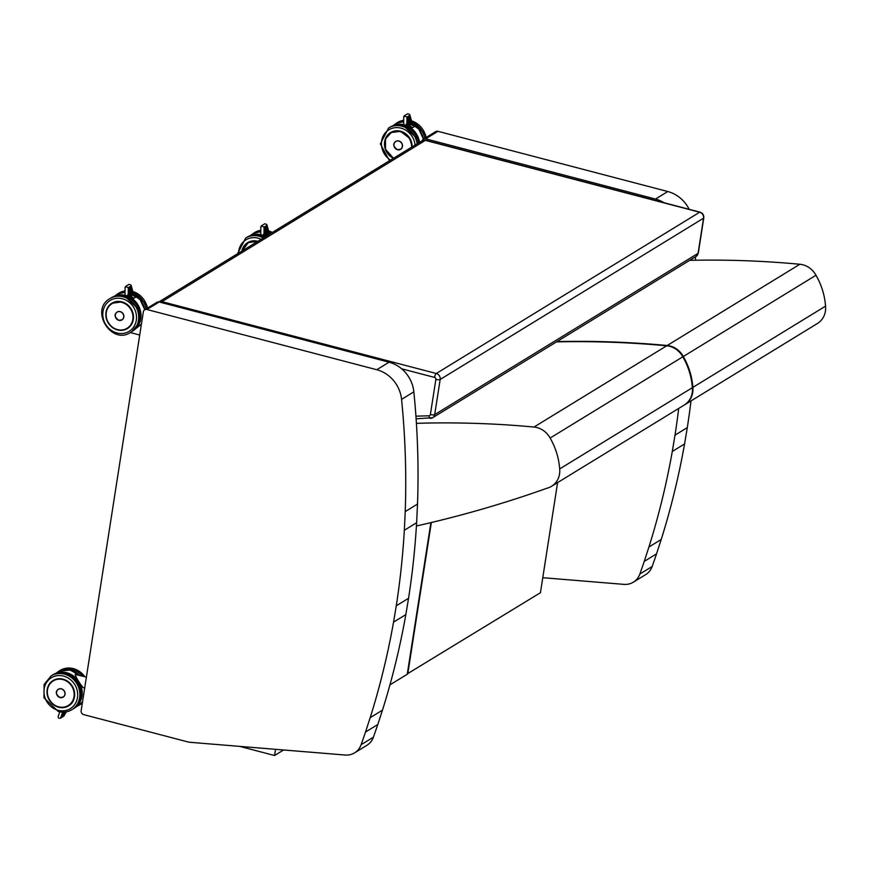 <?xml version="1.0" encoding="UTF-8"?>
<svg xmlns="http://www.w3.org/2000/svg" width="869" height="869" viewBox="0 0 869 869"><rect width="100%" height="100%" fill="white"/><g stroke="black" fill="none" stroke-linecap="round" stroke-linejoin="round"><path stroke-width="1.3" d="M159.19 301.988L389.051 362.199A31.871 28.786 -121.5 0 1 413.85 391.843A810.158 731.655 -121.5 0 1 417.511 504.074L416.62 522.747A810.158 731.655 -121.5 0 1 408.549 598.296L405.834 614.611A810.158 731.655 -121.5 0 1 382.469 710.158L377.787 724.529A810.158 731.655 -121.5 0 1 373.398 737.184A18.455 16.663 -121.5 0 1 366.881 745.32L354.595 752.847A18.455 16.663 -121.5 0 1 345.167 755.031L190.409 742.332A18.455 16.663 -121.5 0 1 187.487 741.822L83.739 714.644A3.357 3.031 58.5 0 1 81.154 710.668L143.331 311.873A3.357 3.031 58.5 0 1 146.904 309.505L159.19 301.988A3.357 3.031 -121.5 0 0 156.941 302.293L144.656 309.82M417.511 504.074L405.226 511.591A810.158 731.655 -121.5 0 0 401.565 399.371A31.871 28.786 -121.5 0 0 376.766 369.727L146.904 309.505M416.62 522.747L404.335 530.264L405.226 511.591M408.549 598.296L396.264 605.823A810.158 731.655 -121.5 0 0 404.335 530.264M405.834 614.611L393.548 622.128L396.264 605.823M354.595 752.847A18.455 16.663 -121.5 0 0 361.113 744.711A810.158 731.655 -121.5 0 0 365.501 732.046L370.183 717.675A810.158 731.655 -121.5 0 0 393.548 622.128M422.182 140.713A3.357 3.031 58.5 0 1 425.647 138.834L437.933 131.317A3.357 3.031 -121.5 0 0 435.684 131.621L423.399 139.149A19.672 17.771 58.5 0 0 409.907 122.811L418.804 129.079L423.453 139.105M689.15 209.31A31.871 28.786 -121.5 0 0 667.794 191.528L437.933 131.317M695.591 260.233A810.158 731.655 -121.5 0 0 695.406 256.833M542.777 577.7L623.909 584.37A18.455 16.663 -121.5 0 0 633.338 582.176L645.624 574.648A18.455 16.663 -121.5 0 0 652.141 566.523A810.158 731.655 -121.5 0 0 656.529 553.857L661.211 539.486A810.158 731.655 -121.5 0 0 684.576 443.94L687.292 427.624A810.158 731.655 -121.5 0 0 690.985 400.924M664.068 202.738A31.871 28.786 -121.5 0 0 655.508 199.055L425.647 138.834M687.292 427.624L675.007 435.152A810.158 731.655 -121.5 0 0 678.7 408.441M684.576 443.94L672.291 451.456L675.007 435.152M633.338 582.176A18.455 16.663 -121.5 0 0 639.856 574.04A810.158 731.655 -121.5 0 0 644.244 561.374L648.926 547.003A810.158 731.655 -121.5 0 0 672.291 451.456M416.425 525.973A1338.673 1208.953 -121.5 0 0 546.959 488.226A20.128 18.173 58.5 0 0 551.554 486.292A20.128 18.173 58.5 0 0 559.679 468.923A67.022 60.526 -121.5 0 0 550.12 438.052L682.817 356.801A67.022 60.526 58.5 0 1 692.365 387.683L559.679 468.923M556.486 341.897A1070.63 966.882 58.5 0 1 666.686 345.808L534 427.048A20.128 18.173 58.5 0 1 550.12 438.052M534 427.048A1070.63 966.882 -121.5 0 0 416.414 423.333M666.686 345.808A20.128 18.173 58.5 0 1 682.817 356.801M692.365 387.683A20.128 18.173 58.5 0 1 684.24 405.041L551.554 486.292M389.942 684.87L407.246 674.268L430.894 522.627M239.681 746.373L274.561 755.509L283.598 749.98M275.527 749.317L274.561 755.509M692.865 387.378A67.022 60.526 -121.5 0 0 683.306 356.507L815.991 275.256A67.022 60.526 58.5 0 1 825.55 306.138L692.865 387.378A20.128 18.173 58.5 0 1 684.739 404.748A20.128 18.173 58.5 0 1 684.49 404.889M689.671 260.352A1070.63 966.882 58.5 0 1 799.871 264.263L667.186 345.504A20.128 18.173 58.5 0 1 683.306 356.507M667.186 345.504A1070.63 966.882 -121.5 0 0 556.975 341.593M799.871 264.263A20.128 18.173 58.5 0 1 815.991 275.256M825.55 306.138A20.128 18.173 58.5 0 1 817.425 323.496L684.739 404.748M407.311 673.855L540.431 592.723L557.605 482.588M431.35 522.519L407.746 673.964M264.013 233.533L268.293 230.6L264.687 234.206A1.673 1.51 58.5 0 1 264.621 234.25L262.568 235.51L264.013 233.533L264.067 227.081L266.881 225.353L267.087 226.103M266.859 231.904L267.294 235.542M260.972 227.211L261.254 225.951L264.849 223.746L266.826 224.528L266.881 225.353M261.254 225.951L264.067 227.081M268.478 230.893L268.521 231.86L267.011 232.783M260.917 233.663L260.787 234.5L262.568 235.51M265.588 232.686L264.23 233.511M264.067 233.174L268.402 230.98L268.13 229.818M264.133 230.937L267.771 228.732L264.133 230.937L267.706 228.351L267.5 227.559M264.143 229.612L267.391 227.233L267.185 226.44M267.337 227.222L264.263 229.535M264.122 232.262L268.021 229.481L267.815 228.688M264.078 231.849L267.989 229.47L264.241 232.186M254.182 233.153L260.809 231.751A19.672 17.771 58.5 0 0 254.172 233.164L250.109 235.738M58.505 715.687L58.245 716.197C58.017 718.055 58.788 718.685 60.569 718.087L62.709 712.167M60.569 718.087L63.817 716.099L61.319 717.359M63.133 712.569L63.806 712.156M64.263 712.124L63.22 712.765M62.253 714.829L66.337 711.841M66.011 712.298L62.535 714.666M61.569 716.74L64.697 714.622M61.753 716.382L64.686 714.59L61.84 716.567M61.905 715.784L65.805 712.765M62.101 715.426L65.36 713.438L62.188 715.621M62.601 713.884L65.229 712.026M65.762 711.95L62.883 713.71M79.774 675.365A19.672 17.771 58.5 0 0 59.592 671.053L55.54 673.54A19.672 17.771 -121.5 0 1 79.427 682.665A19.672 17.771 -121.5 0 1 74.886 707.648M86.389 677.103L75.114 674.42C76.722 678.765 79.383 683.143 83.087 687.564L84.695 687.987M56.93 690.768A4.627 4.182 58.5 0 1 65.012 694.309A4.627 4.182 58.5 0 1 61.188 697.709M128.254 294.124L132.522 291.18L128.916 294.797A1.673 1.51 58.5 0 1 128.862 294.83L126.809 296.09L128.254 294.124L128.308 287.661L131.121 285.934L131.382 287.063L128.514 288.801M131.1 292.484L130.763 293.668L131.1 292.484M125.212 287.791L125.494 286.531L129.09 284.337L131.067 285.108L131.121 285.934M125.494 286.531L128.308 287.661M132.718 291.484L132.761 292.44L131.252 293.364M125.158 294.254L125.017 295.08L126.809 296.09M129.829 293.266L128.471 294.091M128.308 293.765L132.642 291.56L132.37 290.398M128.373 291.517L131.892 288.932L128.493 291.452M128.395 288.877L131.382 287.063L128.351 288.465M128.384 290.192L131.632 287.813L131.425 287.02M128.34 289.79L131.599 287.802L128.503 290.127M128.362 292.842L132.262 290.061L132.055 289.268M132.207 290.05L128.482 292.777M118.423 293.744L125.038 292.342A19.672 17.771 58.5 0 0 118.412 293.744L114.36 296.22A19.672 17.771 -121.5 0 1 125.027 295.275M141.419 324.137L133.685 330.339M133.848 298.328L128.221 295.221A19.672 17.771 58.5 0 1 133.848 298.328L135.738 297.165A19.672 17.771 -121.5 0 0 131.404 294.58M131.338 294.645A19.607 17.706 58.5 0 1 135.629 297.187L135.738 297.165M115.957 313.188A4.627 4.182 58.5 0 1 123.822 317.087A4.627 4.182 58.5 0 1 120.411 320.455M408.484 122.648L407.572 124.18A1.673 1.51 58.5 0 1 407.507 124.213L405.454 125.473L406.964 123.148L411.222 120.574L407.126 123.485M409.744 121.877L410.255 126.19M403.857 117.174L404.139 115.925L407.735 113.72L409.712 114.502L409.983 116.066M404.139 115.925L406.953 117.043L409.766 115.327M411.363 120.867L411.417 121.834L409.896 122.757M403.803 123.637L403.672 124.473L405.454 125.473M406.964 123.148L411.2 120.563M407.018 120.91L410.592 118.325M406.974 120.498L410.57 118.314L407.137 120.834M407.029 119.585L410.277 117.196L410.07 116.403M406.985 119.172L410.244 117.185L407.148 119.509M407.007 122.236L410.907 119.455L410.7 118.662M406.974 121.823L410.885 119.433L407.126 122.16M397.068 123.126L403.694 121.725A19.672 17.771 58.5 0 0 397.057 123.126L392.973 125.744M409.994 124.028A19.607 17.706 58.5 0 1 414.274 126.581L412.482 127.7L406.866 124.615A19.672 17.771 58.5 0 1 412.503 127.71L414.394 126.559A19.672 17.771 -121.5 0 0 410.049 123.963M394.602 142.57A4.627 4.182 58.5 0 1 402.466 146.47A4.627 4.182 58.5 0 1 399.056 149.848M389.051 362.199L376.766 369.727M413.85 391.843L401.565 399.371M382.469 710.158L370.183 717.675M377.787 724.529L365.501 732.046M373.398 737.184L361.113 744.711M667.794 191.528L655.508 199.055M661.211 539.486L648.926 547.003M656.529 553.857L644.244 561.374M652.141 566.523L639.856 574.04M698.307 253.053L703.781 217.902A3.357 0.988 -171.1 0 1 703.553 218.195L698.068 253.346A5.029 4.541 58.5 0 1 696.069 256.431L698.307 253.053A3.357 0.988 -171.1 0 1 698.068 253.346L434.685 414.611L440.17 379.46A5.029 4.541 -121.5 0 0 436.281 373.496L161.96 301.641A5.029 4.541 -121.5 0 0 158.897 301.923M703.781 217.902C703.977 215.034 702.728 213.122 700.023 212.155A3.357 1.054 104.7 0 0 699.664 212.232A5.029 4.541 58.5 0 1 703.553 218.195L440.17 379.46A3.357 0.988 8.9 0 1 435.858 379.405L430.372 414.556A1.673 1.51 58.5 0 1 429.014 415.795A3.357 1.282 88.3 0 0 430.351 418.391A3.357 1.282 88.3 0 0 430.611 418.304A5.029 4.541 -121.5 0 0 434.685 414.611A3.357 0.988 -171.1 0 1 430.372 414.556M700.023 212.155L425.701 140.289A3.357 1.054 104.7 0 0 425.343 140.365L699.664 212.232L436.281 373.496A3.357 1.054 104.7 0 0 434.565 377.418A1.673 1.51 58.5 0 1 435.858 379.405M425.701 140.289L421.976 140.832A5.029 4.541 58.5 0 1 425.343 140.365L161.96 301.641A3.357 1.054 104.7 0 0 161.232 302.521M401.63 368.793L434.565 377.418M429.014 415.795L415.936 416.175M260.809 230.926A19.813 17.891 -121.5 0 0 253.422 233.294L250.989 235.108M271.074 233.229A19.813 17.891 -121.5 0 0 268.325 231.98M268.619 230.926A19.813 17.891 58.5 0 1 272.301 232.468M254.65 232.534A19.813 17.891 58.5 0 1 260.819 230.307L253.422 233.294M264.687 234.206L264.773 234.934M265.968 235.466L265.621 232.675M267.022 226.092L264.111 227.874M267.359 227.211L264.1 229.199M253.466 234.967A19.346 17.467 58.5 0 1 260.896 235.151M262.416 235.586A19.346 17.467 58.5 0 1 265.241 236.802M265.664 236.531A19.672 17.771 -121.5 0 0 262.894 235.303M260.787 234.695A19.672 17.771 -121.5 0 0 250.12 235.64M269.748 234.033L267.022 232.827A19.672 17.771 58.5 0 1 269.727 234.054M263.98 234.641A19.672 17.771 58.5 0 1 266.75 235.868L263.98 234.641M267.109 234.065A19.607 17.706 58.5 0 1 268.554 234.771M268.64 234.717A19.672 17.771 -121.5 0 0 267.163 233.989M257.626 241.321A14.784 13.35 58.5 0 1 257.778 241.365L247.73 242.679A14.784 13.35 58.5 0 1 257.626 241.321M257.724 241.397A14.762 13.328 -121.5 0 0 247.741 242.723A14.762 13.328 -121.5 0 0 242.027 251.011A14.784 13.35 58.5 0 1 247.73 242.679M257.854 241.321A14.871 13.437 -121.5 0 0 257.604 241.256A14.871 13.437 -121.5 0 0 241.854 251.108M238.551 253.14A18.14 16.381 58.5 0 1 258.082 238.171A18.14 16.381 58.5 0 1 261.156 239.29M263.34 237.965A19.813 17.891 -121.5 0 0 258.951 236.216A19.813 17.891 -121.5 0 0 245.688 238.03L237.487 253.791M245.688 238.03L246.915 237.28A19.813 17.891 58.5 0 1 260.179 235.466A19.813 17.891 58.5 0 1 264.567 237.215M242.288 250.859A14.425 13.024 58.5 0 1 257.213 241.712M68.586 705.78C74.126 702.891 75.603 696.829 73.018 687.629C67.847 679.297 61.221 676.94 53.15 680.568A14.784 13.35 58.5 0 1 72.257 686.206A14.784 13.35 58.5 0 1 68.586 705.78A14.784 13.35 58.5 0 1 58.69 707.138A14.784 13.35 58.5 0 1 48.077 686.695M58.647 707.247A14.871 13.437 -121.5 0 0 73.767 689.28A14.871 13.437 -121.5 0 0 50.098 683.077A14.871 13.437 -121.5 0 0 58.647 707.247M58.169 710.321A18.14 16.381 58.5 0 1 47.741 680.861A18.14 16.381 58.5 0 1 76.602 688.422A18.14 16.381 58.5 0 1 58.169 710.321M73.018 708.974C93.504 697.764 71.627 662.026 52.336 675.17A19.813 17.891 58.5 0 1 77.938 682.73A19.813 17.891 58.5 0 1 73.018 708.974L71.79 709.723A19.813 17.891 -121.5 0 0 76.711 683.479A19.813 17.891 -121.5 0 0 51.097 675.93L44.113 684.457L43.961 697.764L58.353 711.57C63.187 712.776 67.673 712.156 71.79 709.723A19.813 17.891 -121.5 0 1 58.527 711.537M64.469 715.068L64.132 715.643M66.033 712.287L62.449 714.481M65.979 711.917L62.785 713.525M82.544 701.772A19.672 17.771 58.5 0 1 78.232 705.617L82.544 701.772M58.875 672.867A19.346 17.467 58.5 0 1 78.677 682.274A19.346 17.467 58.5 0 1 78.058 704.183M58.657 689.074L58.321 689.28C57.419 690.464 53.313 692.408 60.048 697.568A4.617 4.16 -121.5 0 0 64.284 691.04A4.617 4.16 -121.5 0 0 56.539 693.788A4.617 4.16 -121.5 0 0 60.059 697.568L63.47 696.949M60.037 697.525A4.541 4.106 58.5 0 1 57.43 690.138A4.541 4.106 58.5 0 1 64.664 692.028A4.541 4.106 58.5 0 1 60.037 697.525M85.053 676.755L73.398 668.554L60.07 670.433A19.813 17.891 58.5 0 1 84.814 676.69M80.763 704.227L82.327 703.14A19.813 17.891 58.5 0 1 80.763 704.227L79.535 704.976A19.813 17.891 -121.5 0 0 82.392 702.76M77.678 705.954A19.813 17.891 -121.5 0 0 79.535 704.976L77.656 705.965M82.544 676.093A19.813 17.891 -121.5 0 0 58.842 671.183L56.409 673.008M49.348 684.251A14.762 13.328 -121.5 0 0 51.271 702.445A14.762 13.328 -121.5 0 0 68.586 705.715A14.762 13.328 -121.5 0 0 74.441 696.677A14.762 13.328 -121.5 0 0 74.615 694.765M74.017 696.666A14.425 13.024 58.5 0 1 52.292 703.26A14.425 13.024 58.5 0 1 55.974 679.667A14.425 13.024 58.5 0 1 74.017 696.666M125.049 291.506A19.813 17.891 -121.5 0 0 117.663 293.874L115.229 295.688M146.122 308.919A19.813 17.891 -121.5 0 0 132.566 292.571M132.859 291.506A19.813 17.891 58.5 0 1 147.35 308.169M117.663 293.874L118.89 293.125A19.813 17.891 58.5 0 1 125.049 290.898M128.916 294.797L129.014 295.525M130.209 296.057L129.861 293.266M131.078 292.516L131.61 296.796M131.74 288.15L131.958 288.932M131.892 288.932L128.33 291.115M132.229 290.05L128.319 292.44M117.706 295.558A19.346 17.467 58.5 0 1 125.125 295.732M126.657 296.177A19.346 17.467 58.5 0 1 136.878 326.874M133.707 330.329A19.672 17.771 -121.5 0 0 140.669 311.917A19.672 17.771 -121.5 0 0 127.135 295.884M131.262 293.429A19.672 17.771 58.5 0 1 144.786 309.733L140.148 299.696L131.262 293.407M135.618 297.22L133.837 298.306L135.651 297.176M117.424 311.873L117.13 312.047C116.229 313.242 112.123 315.175 118.857 320.346A4.617 4.171 -121.5 0 0 123.094 313.807A4.617 4.171 -121.5 0 0 115.349 316.566A4.617 4.171 -121.5 0 0 118.857 320.346L122.247 319.749M118.847 320.303A4.551 4.106 58.5 0 1 116.229 312.905A4.551 4.106 58.5 0 1 123.474 314.806A4.551 4.106 58.5 0 1 118.847 320.303M121.866 301.901A14.784 13.35 58.5 0 1 133.12 314.024A14.784 13.35 58.5 0 1 127.406 328.471C137.443 322.464 134.402 305.334 121.856 301.912L111.971 303.259A14.784 13.35 58.5 0 1 121.866 301.901M105.975 313.459A14.784 13.35 58.5 0 1 111.971 303.259M121.845 301.836A14.871 13.437 -121.5 0 0 106.724 319.803A14.871 13.437 -121.5 0 0 130.393 326.005A14.871 13.437 -121.5 0 0 121.845 301.836M122.323 298.762A18.14 16.381 58.5 0 1 132.751 328.232A18.14 16.381 58.5 0 1 103.889 320.672A18.14 16.381 58.5 0 1 122.323 298.762M123.192 296.796A19.813 17.891 -121.5 0 0 109.928 298.61C89.442 309.82 111.319 345.547 130.611 332.403A19.813 17.891 -121.5 0 0 138.269 313.046A19.813 17.891 -121.5 0 0 123.192 296.796M124.419 296.047A19.813 17.891 58.5 0 1 139.496 312.297A19.813 17.891 58.5 0 1 131.849 331.654L138.834 323.116L138.986 309.809L124.593 296.003C119.759 294.808 115.273 295.427 111.156 297.861A19.813 17.891 58.5 0 1 124.419 296.047M131.252 324.724A14.762 13.328 -121.5 0 0 133.25 319.455A14.762 13.328 -121.5 0 0 127.07 304.508A14.762 13.328 -121.5 0 0 111.982 303.314A14.762 13.328 -121.5 0 0 108.31 322.833M132.816 319.444A14.425 13.024 58.5 0 1 111.102 326.038A14.425 13.024 58.5 0 1 114.773 302.445A14.425 13.024 58.5 0 1 132.816 319.444M403.694 120.9A19.813 17.891 -121.5 0 0 396.307 123.257L393.874 125.082M424.778 138.301A19.813 17.891 -121.5 0 0 411.211 121.953M411.504 120.889A19.813 17.891 58.5 0 1 426.006 137.552M396.307 123.257L397.546 122.507A19.813 17.891 58.5 0 1 403.705 120.28M407.572 124.18L407.659 124.908M408.864 125.44L408.517 122.648M410.385 117.532L410.613 118.314M411.015 119.781L411.243 120.574M406.898 123.507L406.953 117.043M409.918 116.066L406.996 117.847M396.351 124.94A19.346 17.467 58.5 0 1 403.781 125.125M405.302 125.56A19.346 17.467 58.5 0 1 419.086 142.603M419.488 142.353A19.672 17.771 -121.5 0 0 405.79 125.277M403.672 124.669A19.672 17.771 -121.5 0 0 393.005 125.614M412.503 127.71L414.394 126.559M396.079 141.256L395.775 141.441C394.874 142.625 390.768 144.569 397.502 149.74A4.617 4.171 -121.5 0 0 401.75 143.2A4.617 4.171 -121.5 0 0 393.994 145.949A4.617 4.171 -121.5 0 0 397.513 149.729L400.891 149.131M397.491 149.685A4.551 4.106 58.5 0 1 394.884 142.299A4.551 4.106 58.5 0 1 402.119 144.189A4.551 4.106 58.5 0 1 397.491 149.685M400.511 131.295A14.784 13.35 58.5 0 1 412.091 146.883L409.864 138.529L400.5 131.295L390.615 132.642A14.784 13.35 58.5 0 1 400.511 131.295M384.63 142.842A14.784 13.35 58.5 0 1 390.615 132.642M412.145 146.85A14.871 13.437 -121.5 0 0 400.49 131.219A14.871 13.437 -121.5 0 0 384.924 140.289A14.871 13.437 -121.5 0 0 393.418 158.31M390.474 160.113A18.14 16.381 58.5 0 1 382.284 138.204A18.14 16.381 58.5 0 1 400.978 128.145A18.14 16.381 58.5 0 1 415.089 145.047M417.153 143.787A19.813 17.891 -121.5 0 0 401.836 126.19A19.813 17.891 -121.5 0 0 388.573 127.993L380.372 143.928L389.508 160.711M388.573 127.993L389.801 127.243A19.813 17.891 58.5 0 1 403.064 125.429A19.813 17.891 58.5 0 1 418.38 143.027M412.069 146.894A14.762 13.328 -121.5 0 0 404.9 133.326A14.762 13.328 -121.5 0 0 390.626 132.696A14.762 13.328 -121.5 0 0 386.955 152.227M393.722 158.125A14.425 13.024 58.5 0 1 385.173 140.789A14.425 13.024 58.5 0 1 400.077 131.675A14.425 13.024 58.5 0 1 411.624 147.165M158.875 301.923L421.976 140.832M696.069 256.431L432.686 417.696L416.121 418.815M272.421 232.403L268.597 230.817M266.946 232.208L267.348 235.499M266.826 224.528L268.738 231.328M260.787 234.5L260.841 226.679M264.687 237.139L260.352 235.423C255.519 234.217 251.032 234.836 246.915 237.28M248.686 242.147L242.006 251.022M52.336 675.17L51.097 675.93M58.245 716.197L59.798 711.896M65.881 712.721L65.414 713.503M64.534 715.024L64.045 715.86M62.948 712.928L64.447 712.113M59.603 671.053L70.074 670.053L79.829 675.387M74.756 707.746L78.232 705.617M60.07 670.433L58.842 671.183M53.172 680.536C47.654 684.5 45.948 690.051 48.077 697.177C52.89 706.606 59.722 709.452 68.586 705.715L69.585 705.096M147.48 308.082L146.72 305.073L132.827 291.408M118.89 293.125L125.049 290.865M131.176 292.788L131.686 296.85M131.067 285.108L132.968 291.908M125.017 295.08L125.082 287.259M139.713 335.021L130.35 332.566M130.611 332.403L131.849 331.654M109.928 298.61L111.156 297.861M112.927 302.738L111.982 303.314C106.453 307.278 104.758 312.818 106.887 319.955C111.688 329.384 118.532 332.23 127.395 328.482M426.136 137.476L425.375 134.456L411.482 120.791M397.546 122.507L403.705 120.259M409.831 122.171L410.331 126.233M409.712 114.502L411.624 121.302M403.672 124.473L403.727 116.642M418.51 142.95L417.631 139.203L403.238 125.397C398.404 124.191 393.929 124.81 389.801 127.243M391.571 132.121L385.478 138.986L385.532 149.338L393.505 158.256"/></g></svg>
